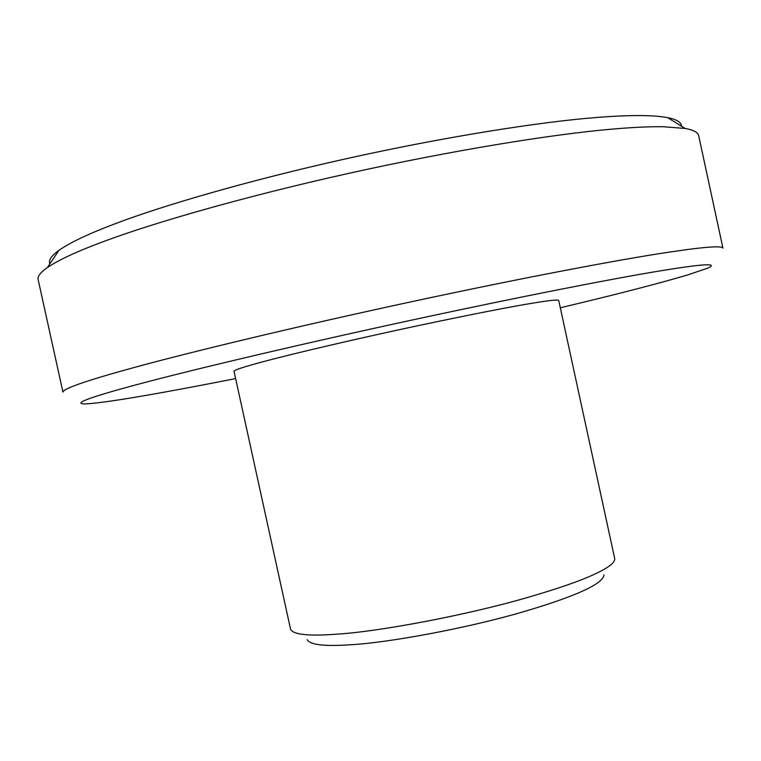 <?xml version="1.0" encoding="UTF-8"?>
<svg xmlns="http://www.w3.org/2000/svg" width="761" height="761" viewBox="0 0 761 761"><rect width="100%" height="100%" fill="white"/><g stroke="black" fill="none" stroke-linecap="round" stroke-linejoin="round"><path stroke-width="1.14" d="M610.75 129.246C552.667 134.269 452.291 150.326 348.5 173.413C244.681 196.5 154.654 222.573 105.722 240.742C78.354 250.797 58.92 259.729 47.42 267.53C40.533 272.343 37.441 276.357 38.145 279.582L62.925 392.048C63.496 388.529 87.058 380.395 133.622 367.649C188.11 352.685 294.127 327.011 409.028 302.26C523.929 277.489 622.032 259.14 669.119 252.129L690.198 249.161C711.326 246.478 722.237 246.136 722.94 248.134L698.655 135.563C697.923 132.328 693.442 129.96 685.195 128.466L663.763 126.754C650.094 126.497 632.42 127.325 610.75 129.246M49.807 263.962C48.257 260.395 51.282 255.867 58.892 250.379C70.174 242.493 88.913 233.617 115.139 223.734C162.036 205.87 247.553 180.699 345.96 158.792C444.338 136.875 539.73 121.969 595.521 117.575C628.976 114.873 653.005 114.892 667.625 117.651C676.805 119.458 681.447 122.312 681.542 126.221M560.305 307.796L580.947 302.83C624.115 292.424 659.492 283.187 687.069 275.14L707.93 268.072C719.088 262.868 702.86 263.848 659.254 271.03C613.984 278.469 520.743 296.552 411.872 320.077C303.011 343.591 202.207 367.458 149.736 381.204C92.785 396.139 71.163 403.72 84.871 403.92C104.695 403.292 168.733 391.81 235.625 378.588M527.868 597.385C558.241 588.557 580.472 580.833 594.55 574.194C608.391 567.82 615.107 562.617 614.707 558.593L558.707 300.424C558.098 299.539 550.403 300.281 535.611 302.669C511.801 306.464 471.763 314.312 415.506 326.203C361.104 337.827 307.254 350.374 277.356 358.012C249.494 365.09 235.044 369.494 234.017 371.216L290.569 629.261C293.251 634.712 308.995 636.329 337.789 634.103C377.77 631.659 465.722 615.516 527.868 597.385M603.968 574.936C603.064 583.83 576.457 596.034 524.158 611.54C467.654 628.253 387.948 642.731 351.173 644.719C324.719 646.584 310.041 644.89 307.13 639.649M58.892 250.379L47.42 267.53M685.195 128.466L667.625 117.651"/></g></svg>
